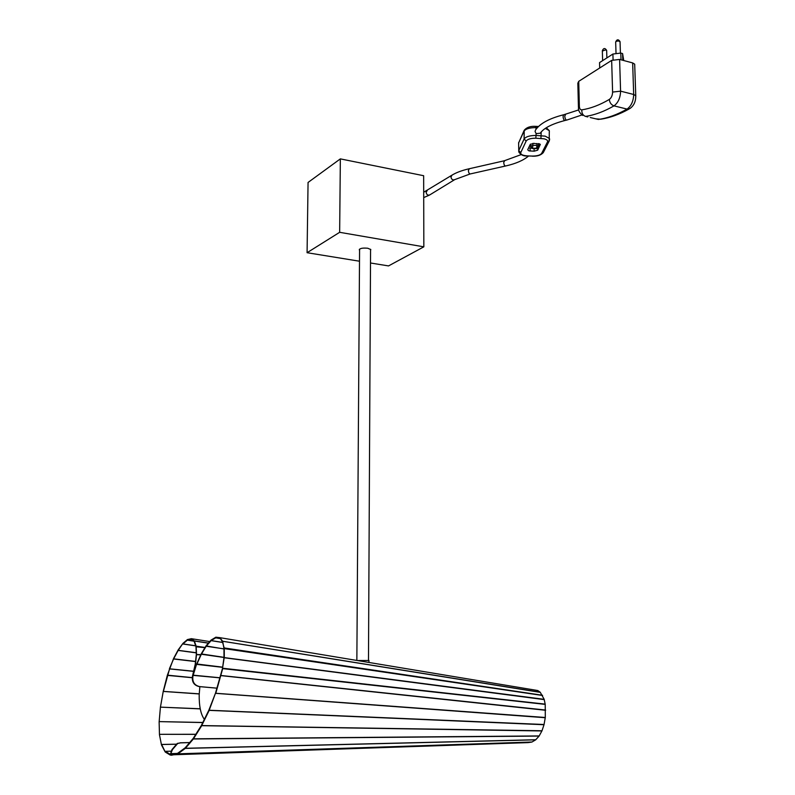 <?xml version="1.0" encoding="UTF-8"?>
<svg xmlns="http://www.w3.org/2000/svg" width="795" height="795" viewBox="0 0 795 795"><rect width="100%" height="100%" fill="white"/><g stroke="black" fill="none" stroke-linecap="round" stroke-linejoin="round"><path stroke-width="1.19" d="M170.378 754.425L171.064 753.71M170.259 755.071L165.251 752.02L165.29 751.374L171.531 751.186L165.261 751.335L170.329 754.435L171.988 749.576L177.245 743.444L180.535 742.868L177.673 743.504L172.416 749.635L177.454 743.474L171.988 749.576M170.865 753.581L172.416 749.635M189.687 742.55L180.097 742.808M175.854 744.19L161.614 744.448L165.251 752.02M165.181 751.941L161.494 744.975L159.467 734.749L159.129 721.93L160.421 707.222L163.233 691.382L167.377 675.154L173.469 658.787M528.148 742.61L531.885 742.053L535.691 739.827L539.099 736.071L542.001 730.774L544.019 724.722L545.3 717.488L545.221 704.38L544.187 699.342L540.232 692.236L222.66 641.267L219.827 637.66L215.872 637.193L211.043 640.094L206.014 645.918L201.205 653.917L196.564 664.302L192.976 675.889C192.072 681.782 194.308 685.35 199.684 686.602L199.465 686.592C194.089 685.35 191.853 681.782 192.758 675.889L195.471 663.994L196.534 654.345L196.146 646.166L194.348 640.909L191.357 638.683L187.391 639.597L182.979 643.354L178.209 649.853L173.548 658.558M208.37 643.165L194.417 641.028L194.238 641.575L191.257 639.299L187.352 640.164L182.86 643.99L195.669 645.858M199.684 686.602L217.015 688.172L199.237 686.592C193.871 685.34 191.635 681.772 192.539 675.889L195.232 664.272L196.325 654.504L195.958 646.713L194.238 641.575M161.494 744.975L159.497 734.928M195.828 734.282L159.606 734.322L195.779 734.361M159.467 734.749L159.139 722.138M202.814 722.476L159.278 721.612L202.775 722.566M159.129 721.93L160.411 707.451M200.221 708.772L160.57 707.143L200.241 708.882M160.421 707.222L163.204 691.63M193.642 671.248L169.573 668.824L163.363 691.431L199.207 693.946M169.464 668.625L173.578 658.976L195.54 661.569M195.55 661.43L173.648 658.846L178.14 650.429L196.246 652.854M196.246 652.735L178.229 650.33L182.84 643.513M191.337 638.683L191.297 639.309L191.446 638.703L209.761 641.575M194.209 641.525L194.348 640.909L208.449 643.076M170.498 754.286L171.084 754.763M175.765 744.249L161.633 744.498L161.544 745.094M199.217 693.836L163.233 691.382M192.221 677.728L167.328 675.372M192.231 677.618L167.377 675.154M193.612 671.358L169.405 668.883M182.979 643.354L182.949 643.92L195.649 645.769M187.391 639.597L187.352 640.164L193.702 641.138M187.521 639.518L187.431 640.134L193.632 641.088M205.09 647.458L196.146 646.166L195.958 646.713M204.981 647.647L195.968 646.802M200.867 654.633L196.325 654.504M200.747 654.901L196.305 654.623M196.633 664.123L195.232 664.272M196.514 664.441L195.182 664.411M196.564 664.302L192.728 675.253M220.155 677.867L192.698 675.333M540.361 692.375L222.66 641.267L223.971 648.472L223.991 657.574L222.461 668.595L215.485 693.2L208.837 710.233L201.294 725.577L193.235 738.396L185.245 747.747L177.792 753.213L171.084 754.853L528.218 742.61M176.679 753.461L171.293 753.65L171.084 754.853M215.485 693.2L209.015 710.72L201.413 726.173L193.354 738.982L185.305 748.393L177.851 753.849L171.362 755.25L171.362 754.584M171.074 754.505L171.074 753.62M177.673 743.504L180.316 742.838M189.657 742.59L180.535 742.868M545.3 717.488L215.783 693.28L222.799 668.257L545.191 704.131M222.461 641.923L224.25 648.183L224.279 657.187L222.481 668.466M540.232 692.236L537.758 690.537L219.827 637.66L222.451 641.863M211.192 639.965L211.152 640.581L215.703 637.848L219.639 638.276M192.539 675.889L192.966 675.164L220.175 677.787M222.64 667.333L196.772 664.391L201.224 654.474L206.124 646.335L211.152 640.581L222.57 642.4M174.403 753.938L171.233 754.058L172.396 754.366M177.792 753.213L177.851 753.849L532.014 742.003M185.245 747.747L185.305 748.393L535.691 739.827M185.295 747.697L185.414 748.284L535.81 739.738M193.235 738.396L193.354 738.982L539.099 736.071M193.284 738.317L193.453 738.813L539.199 735.931M201.234 725.676L541.922 730.953M201.294 725.577L542.001 730.774M208.787 710.342L544.019 724.722M208.837 710.233L544.068 724.513M215.445 693.319L545.271 717.716M220.841 675.601L545.608 710.273M222.461 668.595L545.221 704.38M220.871 675.492L545.608 710.054M223.971 657.713L544.267 699.62M544.187 699.342L223.991 657.574M542.597 695.486L223.961 648.571M542.478 695.257L224.22 647.945L223.971 648.472M215.872 637.193L215.763 637.838L219.827 638.504M219.728 637.6L219.619 638.246M215.743 637.232L215.703 637.848L219.857 638.544M206.173 645.699L206.213 646.246L223.961 648.869M211.043 640.094L211.082 640.641L222.59 642.469M201.205 653.917L223.991 657.336M206.014 645.918L223.961 648.968M196.693 663.974L222.66 667.174M201.055 654.206L223.991 657.475M357.273 660.526L368.969 660.496L368.959 662.464M360.562 660.486L360.562 661.072M370.569 250.425L370.798 249.541L367.737 248.239C362.431 247.772 359.638 248.368 359.35 250.018L359.569 250.296M359.499 261.217L307.079 252.711L339.654 232.309L423.834 246.828L388.526 265.918L370.5 262.996M339.654 232.309L340.349 158.881L308.062 182.452L307.079 252.711M340.349 158.881L423.656 175.715L423.834 246.828M566.527 120.124L565.205 120.443C564.092 120.552 563.377 119.29 563.059 116.627L563.595 114.778C549.325 118.405 539.974 123.493 535.522 130.022L535.065 131.513L536.138 133.61L540.252 133.222C543.701 128.154 551.889 123.921 564.828 120.532M529.003 150.891L534.131 151.179L537.688 150.166L540.352 144.342L533.862 143.348L530.265 144.392L527.691 149.778L529.003 150.891M528.576 147.92L531.358 148.208M599.698 67.992L599.549 62.616L612.905 54.04L620.796 53.076L622.584 53.563L623.747 60.539M578.432 107.216L577.836 83.207L578.73 81.338L579.356 106.321C579.505 108.746 580.33 109.919 581.821 109.849C590.596 108.498 599.768 105.029 609.318 99.435C611.395 97.884 612.478 95.43 612.597 92.071L611.653 60.39L578.73 81.338M611.653 60.39L619.603 59.426L620.587 91.157L633.685 94.476L632.651 62.914L619.603 59.426M632.651 62.914L634.688 64.166L634.728 65.16M538.573 145.396L539.388 143.736M590.248 117.521L598.367 119.459C607.529 118.167 617.089 114.709 627.056 109.084L613.998 105.864C604.101 111.558 594.62 115.066 585.537 116.388L587.803 116.935M591.261 117.759L593.696 118.336M613.074 59.724L612.905 54.04M622.793 60.281L622.584 53.563M620.796 53.076L621.004 59.804M199.863 686.642L199.187 694.711C199.058 706.179 200.777 714.387 204.355 719.356M171.134 755.041L170.408 755.071M531.885 742.053L177.752 753.899L177.752 753.233M222.65 641.247L540.202 692.216M528.566 156.029C523.448 160.352 515.846 163.661 505.759 165.956C504.676 166.076 503.99 164.933 503.712 162.538L504.656 160.689M505.391 166.036L470.461 173.896C469.338 174.026 468.643 172.912 468.374 170.547L469.348 168.719M470.084 173.986L454.74 179.61C452.782 180.376 451.52 179.511 450.954 177.027L452.057 175.109M454.352 179.849L429.827 194.864C427.909 195.62 426.677 194.785 426.13 192.37L427.203 190.512M581.93 114.967L566.905 120.035C565.792 120.144 565.076 118.872 564.758 116.209L565.662 114.271M620.07 42.056L619.226 41.121C617 40.883 615.827 41.29 615.678 42.364L616.026 53.663M606.664 50.771L605.82 49.846L602.352 51.049L602.62 60.649M532.889 143.368L532.918 145.286L536.953 145.445L536.605 148.158L532.392 148.377L536.416 148.536L538.583 146.3L536.953 145.445L536.913 143.468M530.086 148.158L530.136 151.03M544.019 138.807L535.83 138.211C530.772 138.211 527.552 139.155 526.161 141.053L520.765 152.59C520.397 154.419 522.573 155.522 527.284 155.88L532.223 156.068C537.092 156.078 540.232 155.184 541.643 153.395L547.497 141.898C548.023 140.546 546.861 139.523 544.019 138.807M527.284 155.88L527.075 155.979C523.567 156.257 520.805 154.926 518.787 151.984L518.747 150.603L524.094 139.026C525.823 136.641 529.848 135.458 536.178 135.458L545.151 136.144L549.464 138.469L549.613 139.721M541.216 131.94L540.938 138.419M578.74 109.899L563.963 114.689M549.335 132.218L549.305 130.668L545.33 128.392M537.331 127.667L536.029 127.617C529.708 127.617 525.684 128.82 523.965 131.225L518.618 142.961L518.638 144.332M536.059 129.227L535.84 126.365L538.503 126.475M535.83 138.211L536.138 133.61M526.161 141.053L524.094 139.026L524.213 130.271C526.737 127.299 530.603 125.998 535.84 126.365L535.681 126.355M520.765 152.59L518.747 150.603L518.618 142.961L524.054 130.628M549.385 140.645L547.497 141.898M543.452 152.272L541.643 153.395M527.224 155.979L532.223 156.068M537.649 148.218L537.688 150.166M534.081 148.556L534.131 151.179M530.305 144.322L530.344 146.369L530.494 144.114M532.173 148.476L530.344 146.369L532.173 148.476M536.347 148.645L538.126 147.671L536.198 148.635L532.332 148.486M538.533 143.557L538.275 147.373M530.533 145.982L532.58 147.999L532.918 145.286L530.533 145.982M595.912 118.872L600.762 119.21C609.894 117.829 619.335 114.43 629.103 108.995M612.597 92.071L620.587 91.157C620.358 97.884 618.162 102.784 613.998 105.864C611.246 104.861 609.686 102.724 609.318 99.435M627.056 109.084C631.25 106.043 633.456 101.174 633.685 94.476L635.732 95.668C635.881 101.372 633.953 105.655 629.948 108.517L627.056 109.084M585.537 116.388C582.884 115.414 581.652 113.238 581.821 109.849M582.675 115.454C579.704 113.019 578.303 110.575 578.452 108.11L579.356 106.321M635.791 96.573L634.688 64.166M194.377 640.949L208.429 643.105M165.28 751.364L171.531 751.176M359.35 249.401L359.35 250.018M370.569 249.272L368.483 660.486M359.578 249.143L356.856 660.456M423.695 192.241L451.669 175.337C456.012 172.644 461.786 170.468 468.971 168.808L504.278 160.779L521.182 154.608M615.658 41.986C616.94 39.213 618.401 39.094 620.05 41.648L620.408 53.126M602.322 50.681C603.594 47.948 605.035 47.849 606.655 50.373L606.873 57.916M532.163 156.168C537.281 156.426 541.007 155.214 543.313 152.541L549.206 141.033L549.305 130.668L546.344 127.727M429.439 195.103L423.705 197.597M518.668 142.514L518.638 144.292"/></g></svg>
